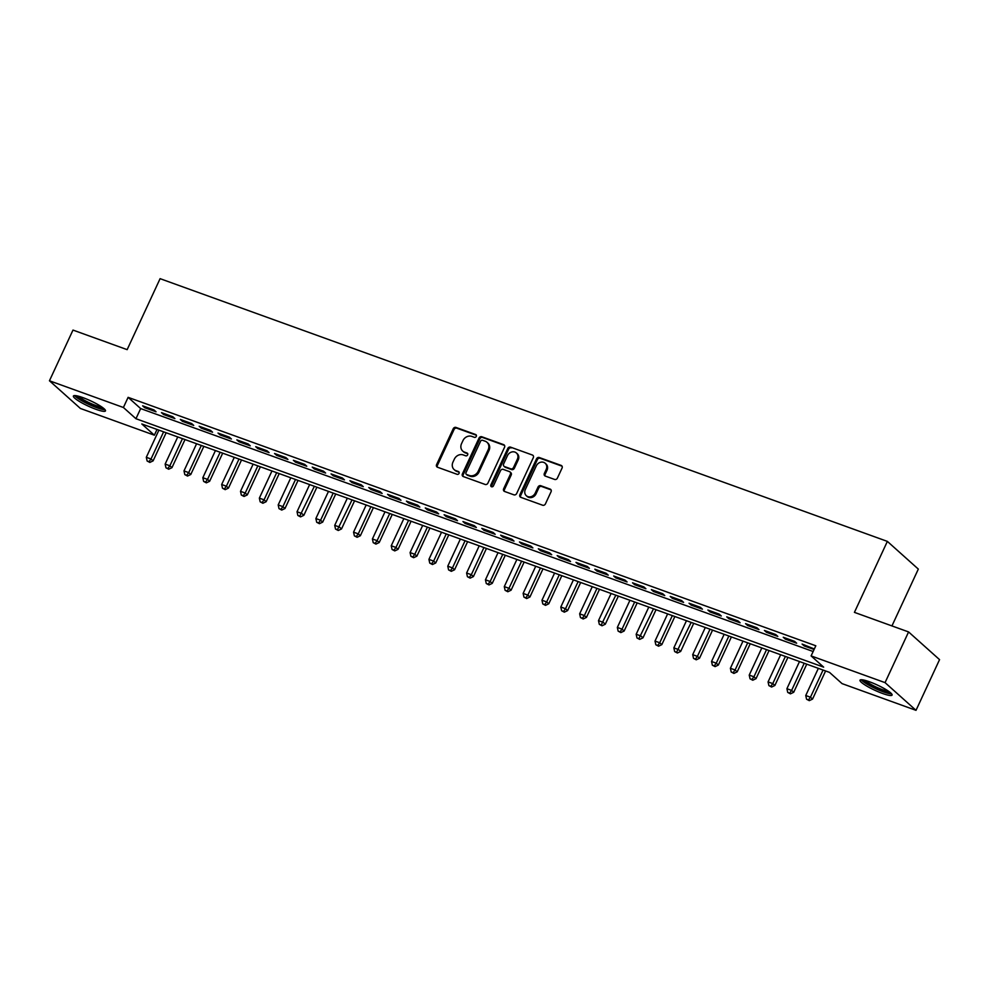 <?xml version="1.0" encoding="UTF-8"?>
<svg xmlns="http://www.w3.org/2000/svg" width="989" height="989" viewBox="0 0 989 989"><rect width="100%" height="100%" fill="white"/><g stroke="black" fill="none" stroke-linecap="round" stroke-linejoin="round"><path stroke-width="1.48" d="M476.29 436.396A1.558 1.348 -48.2 0 0 475.647 434.53L455.991 427.433A2.225 1.929 -48.2 0 0 453.222 428.756L436.594 464.583A2.225 1.929 -48.2 0 0 437.521 467.241L457.165 474.337A1.558 1.348 -48.2 0 0 458.463 471.555L455.917 470.64A7.121 6.181 -48.2 0 1 454.124 469.577A7.121 6.181 -48.2 0 1 452.95 462.135L454.347 459.143A7.121 6.181 -48.2 0 1 463.211 454.915L465.757 455.83A1.558 1.348 -48.2 0 0 467.055 453.049L464.509 452.121A7.121 6.181 -48.2 0 1 462.716 451.058A7.121 6.181 -48.2 0 1 461.554 443.616L462.939 440.637A7.121 6.181 -48.2 0 1 471.815 436.396L474.349 437.323A1.558 1.348 -48.2 0 0 476.29 436.396M882.571 693.474A17.678 2.893 24.9 0 1 860.01 680.197A17.678 2.893 24.9 0 1 869.516 681.792A17.678 2.893 24.9 0 1 892.078 695.082A17.678 2.893 24.9 0 1 882.571 693.474M95.958 409.31A17.678 2.893 24.9 0 1 73.396 396.033A17.678 2.893 24.9 0 1 82.903 397.627A17.678 2.893 24.9 0 1 105.464 410.917A17.678 2.893 24.9 0 1 95.958 409.31M554.619 479.442A2.225 1.929 -48.2 0 0 557.388 478.12L562.061 468.069A2.225 1.929 -48.2 0 0 561.134 465.411L539.314 457.536A2.225 1.929 -48.2 0 0 536.533 458.859L519.905 494.685A2.225 1.929 -48.2 0 0 520.832 497.343L542.652 505.231A2.225 1.929 -48.2 0 0 545.421 503.908L551.058 491.756A2.225 1.929 -48.2 0 0 550.144 489.098L540.798 485.723A2.225 1.929 -48.2 0 0 538.028 487.045L535.234 493.066A5.946 5.168 -48.2 0 1 526.321 495.724A5.946 5.168 -48.2 0 1 525.332 489.493L536.285 465.906A5.946 5.168 -48.2 0 1 545.199 463.26A5.946 5.168 -48.2 0 1 546.175 469.478L544.358 473.41A2.225 1.929 -48.2 0 0 545.285 476.08L554.619 479.442M49.45 380.777L72.988 330.079L127.148 349.649L160.094 278.663L887.368 541.391L854.422 612.364L908.582 631.934L885.056 682.633L916.012 710.337L842.059 683.622L829.511 672.384L141.81 423.96L154.358 435.185L80.418 408.469L49.45 380.777L123.402 407.493L135.95 418.718L823.652 667.142L811.104 655.917L885.056 682.633M811.104 655.917L815.814 645.78L128.113 397.343L123.402 407.493M504.538 447.3A2.225 1.929 -48.2 0 0 503.624 444.642L481.791 436.755A2.225 1.929 -48.2 0 0 479.022 438.078L462.395 473.904A2.225 1.929 -48.2 0 0 463.309 476.562L485.142 484.449A2.225 1.929 -48.2 0 0 487.911 483.127L504.538 447.3M510.547 447.139L532.379 455.027A2.225 1.929 -48.2 0 1 533.306 457.684L516.666 493.511A2.225 1.929 -48.2 0 1 513.897 494.834L504.551 491.459A2.225 1.929 -48.2 0 1 503.636 488.801L510.373 474.275A2.225 1.929 -48.2 0 0 509.446 471.617L503.253 469.379A2.225 1.929 -48.2 0 0 500.483 470.702L493.462 485.822A1.558 1.348 -48.2 0 1 490.865 484.894L507.777 448.462A2.225 1.929 -48.2 0 1 510.547 447.139L532.379 455.027M153.963 409.928L142.651 405.836L144.74 407.715L156.052 411.795L153.963 409.928M172.803 416.728L161.491 412.648L163.581 414.515L174.892 418.607L172.803 416.728M191.643 423.539L180.332 419.447L182.433 421.326L193.733 425.406L191.643 423.539M210.484 430.339L199.172 426.259L201.274 428.126L212.573 432.218L210.484 430.339M229.324 437.15L218.013 433.058L220.114 434.937L231.414 439.017L229.324 437.15M248.165 443.95L236.853 439.87L238.955 441.737L250.254 445.829L248.165 443.95M267.005 450.761L255.706 446.682L257.795 448.549L269.095 452.628L267.005 450.761M285.846 457.561L274.546 453.481L276.636 455.36L287.935 459.44L285.846 457.561M304.686 464.373L293.387 460.293L295.476 462.16L306.775 466.239L304.686 464.373M323.527 471.184L312.227 467.092L314.317 468.971L325.616 473.051L323.527 471.184M342.367 477.984L331.068 473.904L333.157 475.771L344.456 479.863L342.367 477.984M361.208 484.795L349.908 480.703L351.997 482.583L363.297 486.662L361.208 484.795M380.048 491.595L368.749 487.515L370.838 489.382L382.15 493.474L380.048 491.595M398.888 498.407L387.589 494.315L389.678 496.194L400.99 500.273L398.888 498.407M417.729 505.206L406.43 501.126L408.519 502.993L419.831 507.085L417.729 505.206M436.569 512.018L425.27 507.938L427.359 509.805L438.671 513.884L436.569 512.018M455.422 518.817L444.11 514.737L446.2 516.617L457.511 520.696L455.422 518.817M474.263 525.629L462.951 521.549L465.04 523.416L476.352 527.496L474.263 525.629M493.103 532.441L481.791 528.349L483.881 530.228L495.192 534.307L493.103 532.441M511.943 539.24L500.632 535.16L502.721 537.027L514.033 541.119L511.943 539.24M530.784 546.052L519.472 541.96L521.574 543.839L532.873 547.918L530.784 546.052M549.624 552.851L538.313 548.771L540.414 550.638L551.714 554.73L549.624 552.851M568.465 559.663L557.153 555.583L559.255 557.45L570.554 561.529L568.465 559.663M587.305 566.462L575.994 562.382L578.095 564.249L589.395 568.341L587.305 566.462M606.146 573.274L594.846 569.194L596.936 571.061L608.235 575.141L606.146 573.274M624.986 580.086L613.687 575.994L615.776 577.873L627.075 581.952L624.986 580.086M643.827 586.885L632.527 582.805L634.617 584.672L645.916 588.764L643.827 586.885M662.667 593.697L651.368 589.605L653.457 591.484L664.756 595.563L662.667 593.697M681.508 600.496L670.208 596.416L672.297 598.283L683.597 602.375L681.508 600.496M700.348 607.308L689.049 603.216L691.138 605.095L702.437 609.175L700.348 607.308M719.188 614.107L707.889 610.028L709.978 611.894L721.29 615.986L719.188 614.107M738.029 620.919L726.73 616.839L728.819 618.706L740.131 622.786L738.029 620.919M756.869 627.718L745.57 623.639L747.659 625.518L758.971 629.597L756.869 627.718M775.71 634.53L764.41 630.45L766.5 632.317L777.811 636.397L775.71 634.53M794.563 641.342L783.251 637.25L785.34 639.129L796.652 643.209L794.563 641.342M128.113 397.343L140.661 408.581L813.143 651.516M814.33 648.969L802.091 644.062L804.181 645.928L814.083 649.501M891.942 625.926L918.324 569.095L887.368 541.391M908.582 631.934L939.55 659.638L916.012 710.337M157.028 429.461L154.358 435.185M140.661 408.581L135.95 418.718M144.74 407.715L145.185 406.751M163.581 414.515L164.026 413.563M182.433 421.326L182.866 420.362M201.274 428.126L201.707 427.174M220.114 434.937L220.559 433.986M238.955 441.737L239.4 440.785M257.795 448.549L258.24 447.597M276.636 455.36L277.081 454.396M295.476 462.16L295.921 461.208M314.317 468.971L314.762 468.007M333.157 475.771L333.602 474.819M351.997 482.583L352.443 481.618M370.838 489.382L371.283 488.43M389.678 496.194L390.123 495.242M408.519 502.993L408.964 502.041M427.359 509.805L427.804 508.853M446.2 516.617L446.645 515.652M465.04 523.416L465.485 522.464M483.881 530.228L484.326 529.263M502.721 537.027L503.166 536.075M521.574 543.839L522.007 542.874M540.414 550.638L540.847 549.686M559.255 557.45L559.7 556.498M578.095 564.249L578.54 563.297M596.936 571.061L597.381 570.109M615.776 577.873L616.221 576.908M634.617 584.672L635.062 583.72M653.457 591.484L653.902 590.52M672.297 598.283L672.743 597.331M691.138 605.095L691.583 604.143M709.978 611.894L710.423 610.942M728.819 618.706L729.264 617.754M747.659 625.518L748.104 624.553M766.5 632.317L766.945 631.365M785.34 639.129L785.785 638.165M804.181 645.928L804.626 644.976M462.716 451.058L463.557 451.812A7.121 6.181 -48.2 0 0 465.349 452.875L464.509 452.121M467.76 453.753L465.349 452.875M454.124 469.577L454.965 470.319A7.121 6.181 -48.2 0 0 456.757 471.382L455.917 470.64M459.168 472.26L456.757 471.382M476.364 435.234L456.831 428.188A2.225 1.929 -48.2 0 0 454.062 429.51L437.422 465.337A2.225 1.929 -48.2 0 0 437.435 467.216M504.526 445.421A2.225 1.929 -48.2 0 0 504.452 445.384L482.632 437.497A2.225 1.929 -48.2 0 0 479.863 438.819L463.223 474.658A2.225 1.929 -48.2 0 0 463.235 476.537M482.533 440.278A1.558 1.348 -48.2 0 0 480.592 441.205L465.992 472.655A1.558 1.348 -48.2 0 0 466.647 474.51L469.33 475.486A7.121 6.181 -48.2 0 0 478.194 471.246L488.183 449.748A7.121 6.181 -48.2 0 0 487.008 442.306A7.121 6.181 -48.2 0 0 485.216 441.242L482.533 440.278M466.252 474.275L467.092 475.029A1.558 1.348 -48.2 0 0 467.476 475.264L466.647 474.51M487.008 442.306L487.849 443.06A7.121 6.181 -48.2 0 1 489.011 450.502L479.035 472A7.121 6.181 -48.2 0 1 470.158 476.228L467.476 475.264M510.015 471.951L510.843 472.693A2.225 1.929 -48.2 0 1 511.214 475.017L504.464 489.555A2.225 1.929 -48.2 0 0 504.477 491.434M511.387 447.893A2.225 1.929 -48.2 0 0 508.618 449.216L491.706 485.636A1.558 1.348 -48.2 0 0 491.644 486.786M517.371 459.193A5.946 5.168 -48.2 0 0 516.394 452.974A5.946 5.168 -48.2 0 0 507.481 455.62L503.624 463.928A2.225 1.929 -48.2 0 0 504.551 466.585L510.744 468.823A2.225 1.929 -48.2 0 0 513.514 467.5L517.371 459.193L518.211 459.947A5.946 5.168 -48.2 0 0 517.235 453.716L516.394 452.974M503.994 466.252L504.823 467.006A2.225 1.929 -48.2 0 0 505.391 467.34L504.551 466.585M518.211 459.947L514.354 468.254A2.225 1.929 -48.2 0 1 511.585 469.577L505.391 467.34M545.199 463.26L546.039 464.014A5.946 5.168 -48.2 0 1 547.016 470.232L545.186 474.164A2.225 1.929 -48.2 0 0 545.199 476.043M526.321 495.724L527.149 496.466A5.946 5.168 -48.2 0 0 536.063 493.82L535.234 493.066M551.046 489.876A2.225 1.929 -48.2 0 0 550.972 489.852L541.638 486.477A2.225 1.929 -48.2 0 0 538.857 487.8L536.063 493.82M562.049 466.19A2.225 1.929 -48.2 0 0 561.975 466.165L540.142 458.278A2.225 1.929 -48.2 0 0 537.373 459.601L520.746 495.427A2.225 1.929 -48.2 0 0 520.758 497.306M158.908 430.141L146.31 457.289L151.02 458.995L153.11 460.862L166.164 432.749M149.005 461.678L147.126 460.998L149.846 462.432L149.005 461.678L151.02 458.995L163.618 431.834M147.126 460.998L146.31 457.289M153.11 460.862L149.846 462.432M103.82 408.519A15.292 2.51 24.9 0 1 95.822 406.899A15.292 2.51 24.9 0 1 76.277 395.736M78.502 396.23A14.167 2.324 -155.1 0 0 95.884 405.515A14.167 2.324 -155.1 0 0 102.003 407.147M74.62 395.575A17.567 2.88 -155.1 0 0 96.662 407.653A17.567 2.88 -155.1 0 0 105.007 409.681M890.434 692.683A15.292 2.51 24.9 0 1 868.602 684.561A15.292 2.51 24.9 0 1 862.89 679.9M865.115 680.395A14.167 2.324 -155.1 0 0 869.677 683.659A14.167 2.324 -155.1 0 0 888.629 691.299M861.234 679.74A17.567 2.88 -155.1 0 0 867.39 684.351A17.567 2.88 -155.1 0 0 891.621 693.845M177.748 436.94L165.151 464.101L169.861 465.794L171.95 467.673L185.005 439.561M167.846 468.489L165.967 467.809L168.686 469.231L167.846 468.489L169.861 465.794L182.458 438.646M165.967 467.809L165.151 464.101M171.95 467.673L168.686 469.231M196.588 443.752L183.991 470.9L188.701 472.606L190.79 474.473L203.845 446.373M186.686 475.289L184.807 474.609L187.527 476.043L186.686 475.289L188.701 472.606L201.311 445.446M184.807 474.609L183.991 470.9M190.79 474.473L187.527 476.043M215.441 450.551L202.832 477.712L207.542 479.405L209.631 481.284L222.686 453.172M205.527 482.1L203.647 481.42L206.367 482.842L205.527 482.1L207.542 479.405L220.151 452.257M203.647 481.42L202.832 477.712M209.631 481.284L206.367 482.842M234.282 457.363L221.672 484.511L226.382 486.217L228.471 488.084L241.526 459.984M224.379 488.9L222.488 488.22L225.208 489.654L224.379 488.9L226.382 486.217L238.992 459.069M222.488 488.22L221.672 484.511M228.471 488.084L225.208 489.654M253.122 464.162L240.512 491.323L245.223 493.029L247.312 494.896L260.367 466.783M243.22 495.712L241.328 495.032L244.048 496.453L243.22 495.712L245.223 493.029L257.832 465.868M241.328 495.032L240.512 491.323M247.312 494.896L244.048 496.453M271.963 470.974L259.353 498.122L264.063 499.828L266.152 501.695L279.207 473.595M262.06 502.511L260.169 501.831L262.889 503.265L262.06 502.511L264.063 499.828L276.673 472.68M260.169 501.831L259.353 498.122M266.152 501.695L262.889 503.265M290.803 477.786L278.193 504.934L282.903 506.64L284.993 508.507L298.048 480.394M280.901 509.323L279.009 508.643L281.729 510.077L280.901 509.323L282.903 506.64L295.513 479.48M279.009 508.643L278.193 504.934M284.993 508.507L281.729 510.077M309.644 484.585L297.034 511.746L301.744 513.439L303.846 515.318L316.888 487.206M299.741 516.134L297.85 515.454L300.569 516.876L299.741 516.134L314.354 486.291M297.85 515.454L297.034 511.746M303.846 515.318L300.569 516.876M328.484 491.397L315.874 518.545L320.584 520.251L322.686 522.118L335.728 494.006M318.582 522.934L316.69 522.254L319.422 523.688L318.582 522.934L320.584 520.251L333.194 493.091M316.69 522.254L315.874 518.545M322.686 522.118L319.422 523.688M347.324 498.196L334.715 525.357L339.425 527.05L341.526 528.93L354.569 500.817M337.422 529.745L335.531 529.066L338.263 530.487L337.422 529.745L352.035 499.902M335.531 529.066L334.715 525.357M341.526 528.93L338.263 530.487M366.165 505.008L353.555 532.156L358.265 533.862L360.367 535.729L373.409 507.629M356.263 536.545L354.383 535.865L357.103 537.299L356.263 536.545L358.265 533.862L370.875 506.702M354.383 535.865L353.555 532.156M360.367 535.729L357.103 537.299M385.005 511.808L372.408 538.968L377.118 540.662L379.207 542.541L392.25 514.428M375.103 543.357L373.224 542.677L375.944 544.098L375.103 543.357L377.118 540.662L389.715 513.514M373.224 542.677L372.408 538.968M379.207 542.541L375.944 544.098M403.846 518.619L391.248 545.767L395.959 547.473L398.048 549.34L411.09 521.24M393.943 550.156L392.064 549.476L394.784 550.91L393.943 550.156L395.959 547.473L408.556 520.325M392.064 549.476L391.248 545.767M398.048 549.34L394.784 550.91M422.686 525.419L410.089 552.579L414.799 554.285L416.888 556.152L429.931 528.039M412.784 556.968L410.905 556.288L413.625 557.709L412.784 556.968L414.799 554.285L427.396 527.125M410.905 556.288L410.089 552.579M416.888 556.152L413.625 557.709M441.527 532.23L428.929 559.378L433.639 561.084L435.729 562.964L448.771 534.851M431.624 563.767L429.745 563.087L432.465 564.521L431.624 563.767L433.639 561.084L446.237 533.936M429.745 563.087L428.929 559.378M435.729 562.964L432.465 564.521M460.367 539.042L447.77 566.19L452.48 567.896L454.569 569.763L467.612 541.651M450.465 570.579L448.586 569.899L451.305 571.333L450.465 570.579L452.48 567.896L465.077 540.736M448.586 569.899L447.77 566.19M454.569 569.763L451.305 571.333M479.208 545.841L466.61 573.002L471.32 574.696L473.41 576.575L486.452 548.462M469.305 577.391L467.426 576.711L470.146 578.132L469.305 577.391L471.32 574.696L483.918 547.547M467.426 576.711L466.61 573.002M473.41 576.575L470.146 578.132M498.048 552.653L485.451 579.801L490.161 581.507L492.25 583.374L505.305 555.262M488.146 584.19L486.267 583.51L488.986 584.944L488.146 584.19L490.161 581.507L502.758 554.347M486.267 583.51L485.451 579.801M492.25 583.374L488.986 584.944M516.888 559.453L504.291 586.613L509.001 588.307L511.09 590.186L524.145 562.073M506.986 591.002L505.107 590.322L507.827 591.743L506.986 591.002L509.001 588.307L521.599 561.159M505.107 590.322L504.291 586.613M511.09 590.186L507.827 591.743M535.729 566.264L523.132 593.412L527.842 595.118L529.931 596.985L542.986 568.885M525.827 597.801L523.947 597.121L526.667 598.555L525.827 597.801L527.842 595.118L540.451 567.958M523.947 597.121L523.132 593.412M529.931 596.985L526.667 598.555M554.582 573.064L541.972 600.224L546.682 601.918L548.771 603.797L561.826 575.685M544.667 604.613L542.788 603.933L545.508 605.355L544.667 604.613L546.682 601.918L559.292 574.77M542.788 603.933L541.972 600.224M548.771 603.797L545.508 605.355M573.422 579.875L560.812 607.023L565.523 608.73L567.612 610.596L580.667 582.496M563.52 611.412L561.628 610.732L564.348 612.166L563.52 611.412L565.523 608.73L578.132 581.581M561.628 610.732L560.812 607.023M567.612 610.596L564.348 612.166M592.263 586.687L579.653 613.835L584.363 615.541L586.452 617.408L599.507 589.296M582.36 618.224L580.469 617.544L583.189 618.978L582.36 618.224L584.363 615.541L596.973 588.381M580.469 617.544L579.653 613.835M586.452 617.408L583.189 618.978M611.103 593.487L598.493 620.635L603.203 622.341L605.293 624.22L618.348 596.107M601.201 625.036L599.309 624.343L602.029 625.777L601.201 625.036L615.813 595.193M599.309 624.343L598.493 620.635M605.293 624.22L602.029 625.777M629.944 600.298L617.334 627.446L622.044 629.152L624.133 631.019L637.188 602.907M620.041 631.835L618.15 631.155L620.869 632.589L620.041 631.835L622.044 629.152L634.654 601.992M618.15 631.155L617.334 627.446M624.133 631.019L620.869 632.589M648.784 607.098L636.174 634.258L640.884 635.952L642.986 637.831L656.028 609.719M638.882 638.647L636.99 637.967L639.71 639.389L638.882 638.647L653.494 608.804M636.99 637.967L636.174 634.258M642.986 637.831L639.71 639.389M667.624 613.909L655.015 641.057L659.725 642.763L661.826 644.63L674.869 616.518M657.722 645.446L655.831 644.766L658.563 646.2L657.722 645.446L659.725 642.763L672.335 615.603M655.831 644.766L655.015 641.057M661.826 644.63L658.563 646.2M686.465 620.709L673.855 647.869L678.565 649.563L680.667 651.442L693.709 623.33M676.563 652.258L674.671 651.578L677.403 653L676.563 652.258L691.175 622.415M674.671 651.578L673.855 647.869M680.667 651.442L677.403 653M705.305 627.521L692.696 654.669L697.406 656.375L699.507 658.241L712.55 630.141M695.403 659.057L693.524 658.377L696.244 659.811L695.403 659.057L697.406 656.375L710.015 629.227M693.524 658.377L692.696 654.669M699.507 658.241L696.244 659.811M724.146 634.32L711.548 661.48L716.259 663.174L718.348 665.053L731.39 636.941M714.243 665.869L712.364 665.189L715.084 666.611L714.243 665.869L716.259 663.174L728.856 636.026M712.364 665.189L711.548 661.48M718.348 665.053L715.084 666.611M742.986 641.132L730.389 668.28L735.099 669.986L737.188 671.852L750.231 643.752M733.084 672.668L731.205 671.988L733.925 673.422L733.084 672.668L735.099 669.986L747.696 642.838M731.205 671.988L730.389 668.28M737.188 671.852L733.925 673.422M761.827 647.943L749.229 675.091L753.939 676.797L756.029 678.664L769.071 650.552M751.924 679.48L750.045 678.8L752.765 680.234L751.924 679.48L753.939 676.797L766.537 649.637M750.045 678.8L749.229 675.091M756.029 678.664L752.765 680.234M780.667 654.743L768.07 681.903L772.78 683.597L774.869 685.476L787.912 657.364M770.765 686.292L768.886 685.6L771.605 687.034L770.765 686.292L772.78 683.597L785.377 656.449M768.886 685.6L768.07 681.903M774.869 685.476L771.605 687.034M799.508 661.554L786.91 688.703L791.62 690.409L793.71 692.275L806.752 664.163M789.605 693.091L787.726 692.411L790.446 693.845L789.605 693.091L791.62 690.409L804.218 663.248M787.726 692.411L786.91 688.703M793.71 692.275L790.446 693.845M818.348 668.354L805.751 695.514L810.461 697.208L812.55 699.087L825.592 670.975M808.446 699.903L806.567 699.223L809.286 700.645L808.446 699.903L810.461 697.208L823.058 670.06M806.567 699.223L805.751 695.514M812.55 699.087L809.286 700.645M476.315 435.123L475.647 434.53M459.131 472.149L458.463 471.555M467.723 453.642L467.055 453.049M437.422 465.337L436.594 464.583M454.062 429.51L453.222 428.756M456.831 428.188L455.991 427.433M463.223 474.658L462.395 473.904M479.863 438.819L479.022 438.078M482.632 437.497L481.791 436.755M504.452 445.384L503.624 444.642M470.158 476.228L469.33 475.486M479.035 472L478.194 471.246M489.011 450.502L488.183 449.748M504.464 489.555L503.636 488.801M511.214 475.017L510.373 474.275M491.706 485.636L490.865 484.894M508.618 449.216L507.777 448.462M511.585 469.577L510.744 468.823M514.354 468.254L513.514 467.5M545.186 474.164L544.358 473.41M547.016 470.232L546.175 469.478M538.857 487.8L538.028 487.045M541.638 486.477L540.798 485.723M550.972 489.852L550.144 489.098M520.746 495.427L519.905 494.685M537.373 459.601L536.533 458.859M540.142 458.278L539.314 457.536M561.975 466.165L561.134 465.411"/></g></svg>
